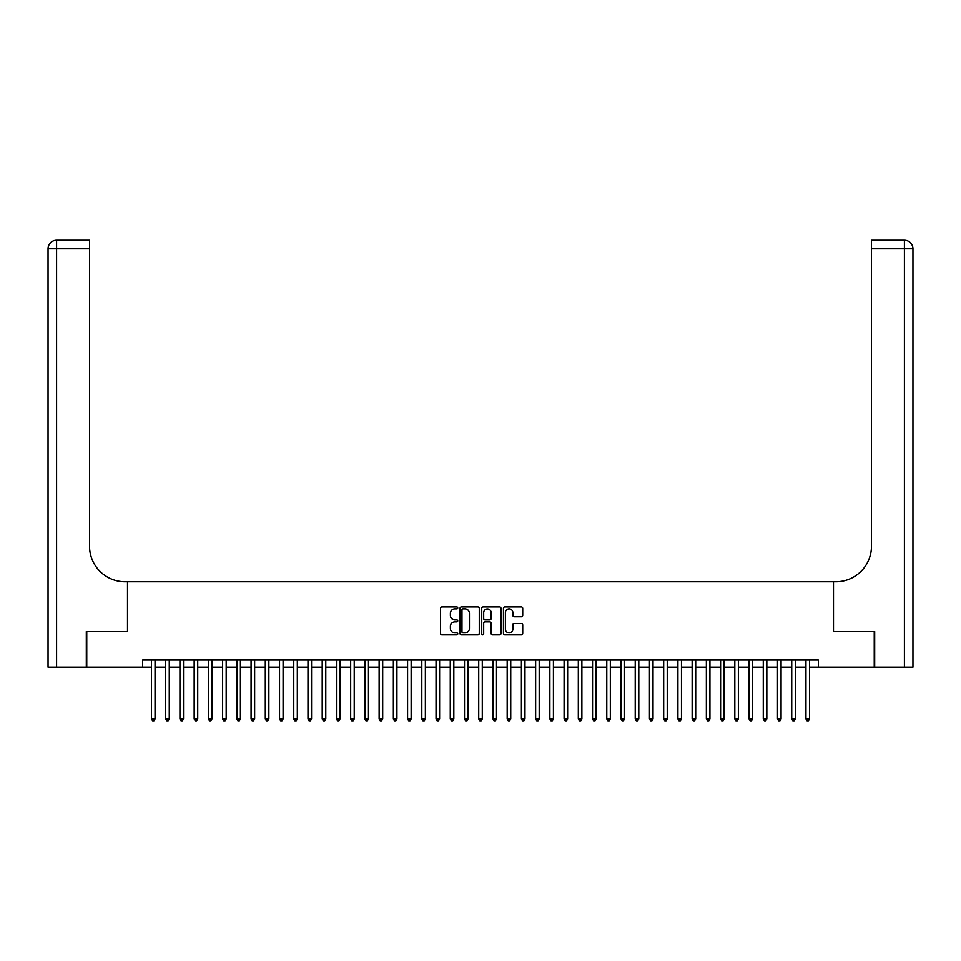 <?xml version="1.0" encoding="UTF-8"?>
<svg xmlns="http://www.w3.org/2000/svg" width="961" height="961" viewBox="0 0 961 961"><rect width="100%" height="100%" fill="white"/><g stroke="black" fill="none" stroke-linecap="round" stroke-linejoin="round"><path stroke-width="1.44" d="M457.736 607.869A0.973 0.973 0 0 0 456.763 606.896L441.916 606.896A1.393 1.393 0 0 0 440.522 608.289L440.522 633.419A1.393 1.393 0 0 0 441.916 634.825L456.763 634.825A0.973 0.973 0 0 0 457.736 633.84A0.973 0.973 0 0 0 456.763 632.867L454.841 632.867A4.469 4.469 0 0 1 450.373 628.398L450.373 626.308A4.469 4.469 0 0 1 454.841 621.839L456.763 621.839A0.973 0.973 0 0 0 457.736 620.854A0.973 0.973 0 0 0 456.763 619.881L454.841 619.881A4.469 4.469 0 0 1 450.373 615.412L450.373 613.31A4.469 4.469 0 0 1 454.841 608.842L456.763 608.842A0.973 0.973 0 0 0 457.736 607.869M521.318 616.734A1.393 1.393 0 0 0 522.712 615.34L522.712 608.289A1.393 1.393 0 0 0 521.318 606.896L504.837 606.896A1.393 1.393 0 0 0 503.444 608.289L503.444 633.419A1.393 1.393 0 0 0 504.837 634.825L521.318 634.825A1.393 1.393 0 0 0 522.712 633.419L522.712 624.902A1.393 1.393 0 0 0 521.318 623.509L514.267 623.509A1.393 1.393 0 0 0 512.862 624.902L512.862 629.131A3.736 3.736 0 0 1 509.126 632.867A3.736 3.736 0 0 1 505.39 629.131L505.39 612.577A3.736 3.736 0 0 1 509.126 608.842A3.736 3.736 0 0 1 512.862 612.577L512.862 615.34A1.393 1.393 0 0 0 514.267 616.734L521.318 616.734M142.588 667.09L86.754 667.09L86.754 631.521L127.657 631.521L127.657 581.729L833.343 581.729L833.343 631.521L874.246 631.521L874.246 667.09L818.412 667.09L818.412 659.979L142.588 659.979L142.588 667.09L151.49 667.09M479.275 608.289A1.393 1.393 0 0 0 477.881 606.896L461.4 606.896A1.393 1.393 0 0 0 460.007 608.289L460.007 633.419A1.393 1.393 0 0 0 461.4 634.825L477.881 634.825A1.393 1.393 0 0 0 479.275 633.419L479.275 608.289M483.119 606.896L499.6 606.896A1.393 1.393 0 0 1 500.993 608.289L500.993 633.419A1.393 1.393 0 0 1 499.6 634.825L492.549 634.825A1.393 1.393 0 0 1 491.143 633.419L491.143 623.233A1.393 1.393 0 0 0 489.75 621.839L485.077 621.839A1.393 1.393 0 0 0 483.671 623.233L483.671 633.84A0.973 0.973 0 0 1 482.698 634.825A0.973 0.973 0 0 1 481.725 633.84L481.725 608.289A1.393 1.393 0 0 1 483.119 606.896M155.045 667.09L165.712 667.09M169.268 667.09L179.935 667.09M183.503 667.09L194.17 667.09M197.726 667.09L208.393 667.09M211.949 667.09L222.628 667.09M226.183 667.09L236.85 667.09M240.406 667.09L251.073 667.09M254.641 667.09L265.308 667.09M268.864 667.09L279.531 667.09M283.087 667.09L293.766 667.09M297.321 667.09L307.988 667.09M311.544 667.09L322.211 667.09M325.779 667.09L336.446 667.09M340.002 667.09L350.669 667.09M354.225 667.09L364.904 667.09M368.459 667.09L379.127 667.09M382.682 667.09L393.361 667.09M396.917 667.09L407.584 667.09M411.14 667.09L421.807 667.09M425.363 667.09L436.042 667.09M439.597 667.09L450.265 667.09M453.82 667.09L464.499 667.09M468.055 667.09L478.722 667.09M482.278 667.09L492.945 667.09M496.501 667.09L507.18 667.09M510.735 667.09L521.403 667.09M524.958 667.09L535.637 667.09M539.193 667.09L549.86 667.09M553.416 667.09L564.083 667.09M567.639 667.09L578.318 667.09M581.873 667.09L592.541 667.09M596.096 667.09L606.775 667.09M610.331 667.09L620.998 667.09M624.554 667.09L635.221 667.09M638.789 667.09L649.456 667.09M653.012 667.09L663.679 667.09M667.234 667.09L677.913 667.09M681.469 667.09L692.136 667.09M695.692 667.09L706.359 667.09M709.927 667.09L720.594 667.09M724.15 667.09L734.817 667.09M738.372 667.09L749.051 667.09M752.607 667.09L763.274 667.09M766.83 667.09L777.497 667.09M781.065 667.09L791.732 667.09M795.288 667.09L805.955 667.09M809.51 667.09L818.412 667.09M462.938 608.842A0.973 0.973 0 0 0 461.965 609.827L461.965 631.894A0.973 0.973 0 0 0 462.938 632.867L464.968 632.867A4.469 4.469 0 0 0 469.436 628.398L469.436 613.31A4.469 4.469 0 0 0 464.968 608.842L462.938 608.842M491.143 612.65A3.736 3.736 0 0 0 487.407 608.914A3.736 3.736 0 0 0 483.671 612.65L483.671 618.488A1.393 1.393 0 0 0 485.077 619.881L489.75 619.881A1.393 1.393 0 0 0 491.143 618.488L491.143 612.65M155.045 659.979L155.045 718.888L151.49 718.888L151.49 659.979M155.045 718.888L153.976 720.738L152.547 720.738L151.49 718.888M86.322 631.521L127.513 631.521L127.513 581.729L125.098 581.729A35.569 35.569 0 0 1 89.529 546.16L89.529 248.803L56.591 248.803L56.591 667.09L86.322 667.09L86.322 631.521M56.591 667.09L48.05 667.09L48.05 248.803A8.541 8.541 0 0 1 56.591 240.262L89.529 240.262L89.529 248.803M89.529 240.262L56.591 240.262A8.541 8.541 0 0 0 48.05 248.803L56.591 248.803L56.591 240.262M125.098 581.729A35.569 35.569 0 0 1 89.529 546.16M912.95 667.09L912.95 248.803L912.95 667.09L874.678 667.09L874.678 631.521L833.487 631.521L833.487 581.729L835.902 581.729A35.569 35.569 0 0 0 871.471 546.16L871.471 240.262L904.409 240.262L871.471 240.262M912.95 248.803L912.95 581.729L912.95 248.803A8.541 8.541 0 0 0 904.409 240.262A8.541 8.541 0 0 1 912.95 248.803L871.471 248.803M835.902 581.729A35.569 35.569 0 0 0 871.471 546.16M169.268 659.979L169.268 718.888L165.712 718.888L165.712 659.979M169.268 718.888L168.199 720.738L166.782 720.738L165.712 718.888M183.503 659.979L183.503 718.888L179.935 718.888L179.935 659.979M183.503 718.888L182.434 720.738L181.004 720.738L179.935 718.888M197.726 659.979L197.726 718.888L194.17 718.888L194.17 659.979M197.726 718.888L196.657 720.738L195.239 720.738L194.17 718.888M211.949 659.979L211.949 718.888L208.393 718.888L208.393 659.979M211.949 718.888L210.891 720.738L209.462 720.738L208.393 718.888M226.183 659.979L226.183 718.888L222.628 718.888L222.628 659.979M226.183 718.888L225.114 720.738L223.685 720.738L222.628 718.888M240.406 659.979L240.406 718.888L236.85 718.888L236.85 659.979M240.406 718.888L239.337 720.738L237.92 720.738L236.85 718.888M254.641 659.979L254.641 718.888L251.073 718.888L251.073 659.979M254.641 718.888L253.572 720.738L252.142 720.738L251.073 718.888M268.864 659.979L268.864 718.888L265.308 718.888L265.308 659.979M268.864 718.888L267.795 720.738L266.377 720.738L265.308 718.888M283.087 659.979L283.087 718.888L279.531 718.888L279.531 659.979M283.087 718.888L282.029 720.738L280.6 720.738L279.531 718.888M297.321 659.979L297.321 718.888L293.766 718.888L293.766 659.979M297.321 718.888L296.252 720.738L294.835 720.738L293.766 718.888M311.544 659.979L311.544 718.888L307.988 718.888L307.988 659.979M311.544 718.888L310.475 720.738L309.058 720.738L307.988 718.888M325.779 659.979L325.779 718.888L322.211 718.888L322.211 659.979M325.779 718.888L324.71 720.738L323.28 720.738L322.211 718.888M340.002 659.979L340.002 718.888L336.446 718.888L336.446 659.979M340.002 718.888L338.933 720.738L337.515 720.738L336.446 718.888M354.225 659.979L354.225 718.888L350.669 718.888L350.669 659.979M354.225 718.888L353.167 720.738L351.738 720.738L350.669 718.888M368.459 659.979L368.459 718.888L364.904 718.888L364.904 659.979M368.459 718.888L367.39 720.738L365.973 720.738L364.904 718.888M382.682 659.979L382.682 718.888L379.127 718.888L379.127 659.979M382.682 718.888L381.613 720.738L380.196 720.738L379.127 718.888M396.917 659.979L396.917 718.888L393.361 718.888L393.361 659.979M396.917 718.888L395.848 720.738L394.418 720.738L393.361 718.888M411.14 659.979L411.14 718.888L407.584 718.888L407.584 659.979M411.14 718.888L410.071 720.738L408.653 720.738L407.584 718.888M425.363 659.979L425.363 718.888L421.807 718.888L421.807 659.979M425.363 718.888L424.306 720.738L422.876 720.738L421.807 718.888M439.597 659.979L439.597 718.888L436.042 718.888L436.042 659.979M439.597 718.888L438.528 720.738L437.111 720.738L436.042 718.888M453.82 659.979L453.82 718.888L450.265 718.888L450.265 659.979M453.82 718.888L452.751 720.738L451.334 720.738L450.265 718.888M468.055 659.979L468.055 718.888L464.499 718.888L464.499 659.979M468.055 718.888L466.986 720.738L465.556 720.738L464.499 718.888M482.278 659.979L482.278 718.888L478.722 718.888L478.722 659.979M482.278 718.888L481.209 720.738L479.791 720.738L478.722 718.888M496.501 659.979L496.501 718.888L492.945 718.888L492.945 659.979M496.501 718.888L495.444 720.738L494.014 720.738L492.945 718.888M510.735 659.979L510.735 718.888L507.18 718.888L507.18 659.979M510.735 718.888L509.666 720.738L508.249 720.738L507.18 718.888M524.958 659.979L524.958 718.888L521.403 718.888L521.403 659.979M524.958 718.888L523.889 720.738L522.472 720.738L521.403 718.888M539.193 659.979L539.193 718.888L535.637 718.888L535.637 659.979M539.193 718.888L538.124 720.738L536.694 720.738L535.637 718.888M553.416 659.979L553.416 718.888L549.86 718.888L549.86 659.979M553.416 718.888L552.347 720.738L550.929 720.738L549.86 718.888M567.639 659.979L567.639 718.888L564.083 718.888L564.083 659.979M567.639 718.888L566.582 720.738L565.152 720.738L564.083 718.888M581.873 659.979L581.873 718.888L578.318 718.888L578.318 659.979M581.873 718.888L580.804 720.738L579.387 720.738L578.318 718.888M596.096 659.979L596.096 718.888L592.541 718.888L592.541 659.979M596.096 718.888L595.027 720.738L593.61 720.738L592.541 718.888M610.331 659.979L610.331 718.888L606.775 718.888L606.775 659.979M610.331 718.888L609.262 720.738L607.832 720.738L606.775 718.888M624.554 659.979L624.554 718.888L620.998 718.888L620.998 659.979M624.554 718.888L623.485 720.738L622.067 720.738L620.998 718.888M638.789 659.979L638.789 718.888L635.221 718.888L635.221 659.979M638.789 718.888L637.72 720.738L636.29 720.738L635.221 718.888M653.012 659.979L653.012 718.888L649.456 718.888L649.456 659.979M653.012 718.888L651.942 720.738L650.525 720.738L649.456 718.888M667.234 659.979L667.234 718.888L663.679 718.888L663.679 659.979M667.234 718.888L666.165 720.738L664.748 720.738L663.679 718.888M681.469 659.979L681.469 718.888L677.913 718.888L677.913 659.979M681.469 718.888L680.4 720.738L678.971 720.738L677.913 718.888M695.692 659.979L695.692 718.888L692.136 718.888L692.136 659.979M695.692 718.888L694.623 720.738L693.205 720.738L692.136 718.888M709.927 659.979L709.927 718.888L706.359 718.888L706.359 659.979M709.927 718.888L708.858 720.738L707.428 720.738L706.359 718.888M724.15 659.979L724.15 718.888L720.594 718.888L720.594 659.979M724.15 718.888L723.08 720.738L721.663 720.738L720.594 718.888M738.372 659.979L738.372 718.888L734.817 718.888L734.817 659.979M738.372 718.888L737.315 720.738L735.886 720.738L734.817 718.888M752.607 659.979L752.607 718.888L749.051 718.888L749.051 659.979M752.607 718.888L751.538 720.738L750.109 720.738L749.051 718.888M766.83 659.979L766.83 718.888L763.274 718.888L763.274 659.979M766.83 718.888L765.761 720.738L764.343 720.738L763.274 718.888M781.065 659.979L781.065 718.888L777.497 718.888L777.497 659.979M781.065 718.888L779.996 720.738L778.566 720.738L777.497 718.888M795.288 659.979L795.288 718.888L791.732 718.888L791.732 659.979M795.288 718.888L794.218 720.738L792.801 720.738L791.732 718.888M809.51 659.979L809.51 718.888L805.955 718.888L805.955 659.979M809.51 718.888L808.453 720.738L807.024 720.738L805.955 718.888M904.409 667.09L904.409 240.262"/></g></svg>
